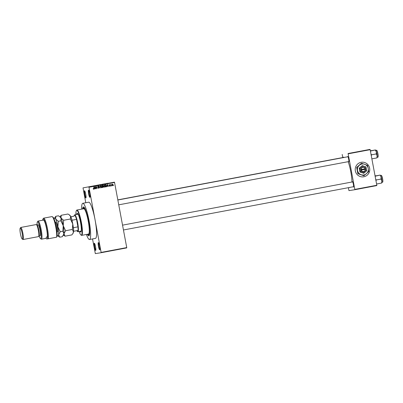 <?xml version="1.0" encoding="UTF-8"?>
<svg xmlns="http://www.w3.org/2000/svg" width="403" height="403" viewBox="0 0 403 403"><rect width="100%" height="100%" fill="white"/><g stroke="black" fill="none" stroke-linecap="round" stroke-linejoin="round"><path stroke-width="0.6" d="M94.297 243.221A3.682 0.599 79.4 0 1 94.403 243.251A3.682 0.599 79.4 0 1 95.566 246.727A3.682 0.599 79.4 0 1 95.743 250.389A3.682 0.599 79.4 0 1 95.652 250.454A3.682 0.599 79.4 0 1 94.383 246.928A3.682 0.599 79.4 0 1 94.297 243.221M84.479 190.75A3.682 0.599 79.4 0 1 84.585 190.78A3.682 0.599 79.4 0 1 85.748 194.256A3.682 0.599 79.4 0 1 85.925 197.918A3.682 0.599 79.4 0 1 85.834 197.989A3.682 0.599 79.4 0 1 84.559 194.463A3.682 0.599 79.4 0 1 84.479 190.75M88.539 190.12A3.682 0.599 79.4 0 1 88.645 190.156A3.682 0.599 79.4 0 1 89.809 193.631A3.682 0.599 79.4 0 1 89.985 197.289A3.682 0.599 79.4 0 1 89.894 197.359A3.682 0.599 79.4 0 1 88.625 193.833A3.682 0.599 79.4 0 1 88.539 190.12M98.362 242.591A3.682 0.599 79.4 0 1 98.463 242.621A3.682 0.599 79.4 0 1 99.627 246.097A3.682 0.599 79.4 0 1 99.808 249.759A3.682 0.599 79.4 0 1 99.717 249.83A3.682 0.599 79.4 0 1 98.443 246.304A3.682 0.599 79.4 0 1 98.362 242.591M363.833 176.781A7.365 7.264 81.2 0 0 369.642 168.318A7.365 7.264 81.2 0 0 361.123 162.308A7.365 7.264 81.2 0 0 355.32 170.771A7.365 7.264 81.2 0 0 363.833 176.781M363.597 176.821A7.365 7.264 81.2 0 0 369.622 168.328A7.365 7.264 81.2 0 0 361.345 162.268M349.421 187.486A2.761 0.453 79.4 0 1 349.366 187.632A2.761 0.453 79.4 0 1 349.295 187.682A2.761 0.453 79.4 0 1 349.114 187.541M352.262 181.954A2.761 0.453 79.4 0 1 352.413 181.617A2.761 0.453 79.4 0 1 352.489 181.637A2.761 0.453 79.4 0 1 353.366 184.247A2.761 0.453 79.4 0 1 353.496 186.992A2.761 0.453 79.4 0 1 353.431 187.042A2.761 0.453 79.4 0 1 353.169 186.78M343.427 157.447A2.761 0.453 79.4 0 1 343.573 157.105A2.761 0.453 79.4 0 1 343.653 157.13A2.761 0.453 79.4 0 1 343.895 157.497M347.557 156.807A2.761 0.453 79.4 0 1 347.708 156.465A2.761 0.453 79.4 0 1 347.784 156.49A2.761 0.453 79.4 0 1 348.655 159.099A2.761 0.453 79.4 0 1 348.791 161.845A2.761 0.453 79.4 0 1 348.721 161.895A2.761 0.453 79.4 0 1 348.464 161.628M82.62 208.961A14.725 2.403 79.4 0 1 83.441 206.935A14.725 2.403 79.4 0 1 83.854 207.061A14.725 2.403 79.4 0 1 88.514 220.965A14.725 2.403 79.4 0 1 89.224 235.609A14.725 2.403 79.4 0 1 88.856 235.881A14.725 2.403 79.4 0 1 87.386 234.284M86.418 234.465A18.407 3.007 -100.6 0 0 89.531 239.503A18.407 3.007 -100.6 0 0 89.113 220.899A18.407 3.007 -100.6 0 0 82.761 203.314A18.407 3.007 -100.6 0 0 82.746 203.319A18.407 3.007 -100.6 0 0 81.658 209.142M101.163 252.399L126.744 247.588L126.754 247.895L101.173 252.706L95.068 219.831A18.407 3.007 -100.6 0 0 88.71 202.195A18.407 3.007 -100.6 0 0 88.695 202.2A18.407 3.007 -100.6 0 0 88.68 202.2L82.746 203.319M101.173 252.706L95.325 253.608L92.529 238.939M85.758 202.749L83.023 187.874L114.452 182.156L114.558 182.453L88.972 187.264L88.867 186.967M112.674 185.642L111.999 184.947L112.392 184.05L113.052 184.735L112.674 185.642M111.117 185.909L110.639 184.408L110.875 184.619L111.047 184.302L110.926 185.939M109.591 186.221L109.082 185.808L109.606 185.995L109.818 185.707L108.986 185.143L109.329 184.624L109.853 184.982L109.168 185.078L109.999 185.632L109.611 186.221M106.261 186.821L105.707 186.927L105.314 184.816L105.843 184.715L106.78 185.622L106.261 186.821L105.707 186.921M105.843 184.715L106.578 185.652L106.065 186.851M102.79 185.289L103.41 185.723L103.647 186.67L103.183 187.4L102.599 187.511L102.201 185.4L102.82 185.284M100.146 187.969L99.007 186L99.994 187.743L100.347 185.748L99.959 188M96.105 188.73L95.521 186.654L96.841 188.161L96.715 186.433L97.108 188.544L95.793 187.042L95.919 188.76M93.385 189.118L93.179 188.629L93.849 188.765L93.738 186.992L94.005 188.423L93.708 189.209L93.385 189.118L93.672 189.214M93.36 188.564L93.657 188.962M126.744 247.588L114.558 182.453M95.481 238.38A18.407 3.007 -100.6 0 0 95.501 238.38A18.407 3.007 -100.6 0 0 95.068 219.831L88.972 187.264M94.524 189.027L94.705 186.811L95.702 188.806L95.224 188.246L94.569 188.367L94.322 189.057M98.584 188.292L97.874 187.687L98.604 188.035L98.921 187.602L97.763 186.806L98.191 186.126L98.881 186.649L98.246 186.372L98.055 186.982L99.108 187.561L98.604 188.287M101.198 185.561L102.13 186.508L102.085 187.299L101.601 187.727L100.997 187.496L100.674 186.811L101.218 185.556M104.306 184.977L105.238 185.924L105.193 186.715L104.715 187.143L104.105 186.911L103.783 186.221L104.327 184.972M107.284 186.629L107.465 184.408L108.467 186.408L107.984 185.843L107.329 185.969L107.087 186.66M110.573 186.01L110.518 185.707L110.387 186.04M111.873 185.768L111.817 185.466L111.681 185.798M113.656 185.43L113.601 185.128L113.465 185.461M105.566 183.642L105.254 183.697L105.566 183.642M104.594 183.828L104.216 183.904M103.591 184.015L103.949 183.944M101.924 184.327L103.047 184.121L101.924 184.327M88.292 186.896L88.605 186.836M83.023 187.874L114.452 182.156M89.164 186.73L90.282 186.524L89.164 186.73M90.413 186.488L91.688 186.257L90.413 186.488M93.703 185.879L93.214 185.969M93.189 185.974L93.521 185.914M92.378 186.121L92.821 186.035M92.871 186.025L92.564 186.085M94.977 185.627L93.632 185.879L94.977 185.627M98.241 185.022L97.763 185.113M107.651 183.254L107.253 183.33M106.599 183.451L106.997 183.37M376.815 185.269L376.82 185.576L354.811 189.717L354.801 189.405L376.815 185.269L370.156 149.684L348.147 153.825L348.041 153.528L370.05 149.392L370.156 149.684M354.801 189.405L348.147 153.825M348.041 153.528L370.05 149.392M354.811 189.717L348.963 190.619L348.363 187.682M342.731 157.578L342.192 154.435M351.955 182.015A14.11 2.307 -100.6 0 0 348.157 161.689M89.531 239.503A18.407 3.007 -100.6 0 0 89.552 239.498L95.501 238.38M94.599 243.493A3.375 0.549 -100.6 0 0 94.73 246.883A3.375 0.549 -100.6 0 0 95.838 250.092M84.776 191.022A3.375 0.549 -100.6 0 0 84.912 194.412A3.375 0.549 -100.6 0 0 86.02 197.621M88.841 190.397A3.375 0.549 -100.6 0 0 88.972 193.788A3.375 0.549 -100.6 0 0 90.081 196.996M98.659 242.863A3.375 0.549 -100.6 0 0 98.795 246.253A3.375 0.549 -100.6 0 0 99.899 249.462M89.259 186.705L89.713 186.624L89.259 186.705M95.869 185.461L95.471 185.546M96.141 185.42L96.544 185.34M97.063 185.239L97.843 185.093L97.063 185.244M98.982 184.876L98.579 184.957M99.249 184.836L99.682 184.755M100.78 184.539L100.171 184.655L100.775 184.549M102.024 184.307L102.478 184.226L102.024 184.307M107.223 183.335L107.48 183.289M93.164 188.599L93.476 188.992L93.164 188.599M93.808 188.453L93.511 189.239M95.451 188.735L95.702 188.806M94.569 188.367L95.224 188.246M94.645 187.46L94.584 188.11L95.113 188.01L94.66 187.047L94.453 187.491M95.531 186.654L96.841 188.161M96.831 188.161L97.108 188.544M97.858 187.657L98.604 188.035M97.994 186.156L98.881 186.649M98.045 186.403L97.954 186.775M97.758 186.806L98.055 186.982M97.853 187.012L98.725 187.113M98.528 187.143L99.108 187.561M98.911 187.591L98.433 188.317M101.002 185.592L102.13 186.508M101.939 186.539L101.768 186.075L101.047 185.838L100.664 186.806L101.556 187.481L101.939 186.539L102.085 187.299M101.883 187.33L101.405 187.758M101.244 185.808L100.866 186.775L101.556 187.481M102.594 185.32L103.213 185.753L103.445 186.705L102.599 187.506M102.851 186.438L102.412 186.518L102.74 187.229L103.143 187.153L103.455 186.71L102.604 186.488M103.228 185.793L102.246 185.642L102.558 186.241L103.228 185.793L102.438 185.612M104.11 185.007L105.042 185.954L105.193 186.715M105.047 185.954L104.881 185.491L104.155 185.254L103.778 186.221L104.664 186.896L105.238 185.924M104.997 186.745L104.513 187.173M104.357 185.224L103.974 186.191L104.664 186.896M105.646 184.745L105.954 184.73M106.588 185.652L106.16 184.952L105.359 185.053L105.853 186.644L106.78 185.622M106.16 184.952L105.546 185.027M108.216 186.332L108.467 186.408M107.329 185.969L107.984 185.843M107.41 185.063L107.349 185.707L107.873 185.612L107.42 184.645L107.213 185.093M109.067 185.778L109.606 185.995M109.132 184.66L109.651 185.012M109.253 185.194L108.971 185.108L109.379 184.846M109.057 185.224L109.802 185.662L109.44 186.246M110.85 184.332L111.243 184.352M110.966 185.113L110.946 184.791M112.18 184.085L113.052 184.735M112.225 184.302L111.989 184.942L112.442 185.456L112.865 184.786L112.477 185.672M112.865 184.786L112.215 184.307L112.442 185.456M88.519 234.072A12.886 2.106 -100.6 0 0 88.529 234.072A12.886 2.106 -100.6 0 0 88.635 234.032A12.886 2.106 -100.6 0 0 88.227 221.086A12.886 2.106 -100.6 0 0 83.905 208.744L83.663 208.139L83.658 208.764M88.398 234.098L88.63 234.677L88.635 234.032M79.94 231.317A9.511 1.552 -100.6 0 0 80.756 232.098A9.511 1.552 -100.6 0 0 80.766 232.098A9.511 1.552 -100.6 0 0 80.54 222.486A9.511 1.552 -100.6 0 0 77.26 213.404A9.511 1.552 -100.6 0 0 77.25 213.404A9.511 1.552 -100.6 0 0 76.766 214.431M77.406 213.419A9.511 1.552 -100.6 0 0 77.064 214.376M80.237 231.262A9.511 1.552 -100.6 0 0 80.907 232.022M79.124 231.468A12.579 2.055 -100.6 0 0 80.968 235.004A12.579 2.055 -100.6 0 0 81.32 235.115A12.579 2.055 -100.6 0 0 81.038 222.436A12.579 2.055 -100.6 0 0 76.696 210.386A12.579 2.055 -100.6 0 0 76.384 210.623A12.579 2.055 -100.6 0 0 75.945 214.587M76.384 210.623L76.615 210.27A12.886 2.106 79.4 0 1 76.928 210.034A12.886 2.106 79.4 0 1 76.938 210.028A12.886 2.106 79.4 0 1 81.381 222.34A12.886 2.106 79.4 0 1 81.688 235.357A12.886 2.106 79.4 0 1 81.678 235.357A12.886 2.106 79.4 0 1 81.31 235.246L80.968 235.004M87.733 234.219A13.808 2.257 -100.6 0 0 88.685 234.979A13.808 2.257 -100.6 0 0 88.7 234.974A13.808 2.257 -100.6 0 0 88.373 221.025A13.808 2.257 -100.6 0 0 83.607 207.837A13.808 2.257 -100.6 0 0 83.597 207.842A13.808 2.257 -100.6 0 0 82.973 208.895M76.797 230.677A8.282 1.355 -100.6 0 0 77.326 231.377A8.282 1.355 -100.6 0 0 78.001 230.451A8.282 1.355 -100.6 0 0 77.92 226.854A8.282 1.355 -100.6 0 0 77.371 223.101A8.282 1.355 -100.6 0 0 76.525 219.398A8.282 1.355 -100.6 0 0 75.29 215.978A8.282 1.355 -100.6 0 0 74.303 215.323L74.54 214.97A8.589 1.405 79.4 0 1 74.746 214.809L77.719 214.25A8.589 1.405 79.4 0 1 77.729 214.25A8.589 1.405 79.4 0 1 78.434 214.905M81.325 230.264A8.589 1.405 79.4 0 1 80.892 231.136A8.589 1.405 79.4 0 1 80.887 231.136M375.067 175.92L375.868 175.884M376.004 175.728L375.022 175.904M74.746 214.809A8.589 1.405 79.4 0 1 77.719 223.04A8.589 1.405 79.4 0 1 77.92 231.695A8.589 1.405 79.4 0 1 77.668 231.624L77.326 231.377M74.303 215.323A8.282 1.355 -100.6 0 0 74.066 216.169L70.792 216.784M73.029 227.035L73.462 227.695L77.92 226.854L76.525 219.398L72.061 220.234L71.9 221.005M70.414 216.89L74.066 216.169M78.001 230.451L73.124 231.367M73.462 227.695A8.282 1.355 79.4 0 1 73.537 231.292M70.832 216.819A8.282 1.355 79.4 0 1 72.061 220.234M370.357 150.772L371.158 150.732M371.299 150.581L370.312 150.752M375.989 180.846L376.296 179.96L375.687 179.239M375.087 176.03L380.135 175.093L381.077 176.993L381.031 179.068L381.822 180.972L381.626 183.053M376.578 184.01L381.394 183.108M376.296 179.96L381.031 179.068M375.122 176.232L380.135 175.093M381.681 183.043L381.727 182.977A4.05 0.66 -100.6 0 0 381.822 180.972A4.05 0.66 -100.6 0 0 381.077 176.993A4.05 0.66 -100.6 0 0 380.251 175.129L380.19 175.083M376.976 157.895L377.022 157.825A4.05 0.66 79.4 0 0 377.112 155.825A4.05 0.66 -100.6 0 0 376.83 153.82A4.05 0.66 -100.6 0 0 376.367 151.845L376.321 153.921L377.112 155.825L376.921 157.9M371.954 158.847L376.689 157.956M371.279 155.694L371.586 154.812L376.321 153.921M371.586 154.812L370.982 154.092M370.417 151.085L375.198 149.997L376.367 151.845A4.05 0.66 -100.6 0 0 375.546 149.976L375.485 149.936M375.43 149.941L370.382 150.878M52.304 216.688L52.995 217.177A10.433 1.703 79.4 0 1 55.926 225.232A10.433 1.703 79.4 0 1 57.12 236.087L56.611 237.201A11.042 1.803 -100.6 0 0 55.518 225.72A11.042 1.803 -100.6 0 0 52.304 216.688A11.042 1.803 -100.6 0 0 51.992 216.592A11.042 1.803 -100.6 0 0 51.982 216.592L43.655 218.159A11.042 1.803 79.4 0 1 46.995 226.4A11.042 1.803 79.4 0 1 48.284 238.767L56.611 237.201M39.116 235.871A8.589 1.405 -100.6 0 0 40.486 238.616A8.589 1.405 -100.6 0 0 40.728 238.687A8.589 1.405 -100.6 0 0 40.537 230.032A8.589 1.405 -100.6 0 0 37.57 221.801A8.589 1.405 -100.6 0 0 37.358 221.962A8.589 1.405 -100.6 0 0 37.076 225.015M37.358 221.962L37.822 221.257A9.204 1.501 79.4 0 1 38.043 221.091A9.204 1.501 79.4 0 1 38.053 221.086A9.204 1.501 79.4 0 1 41.227 229.881A9.204 1.501 79.4 0 1 41.449 239.181A9.204 1.501 79.4 0 1 41.438 239.181A9.204 1.501 79.4 0 1 41.177 239.1L40.486 238.616M38.497 236.611A6.136 1.002 -100.6 0 0 38.502 236.611A6.136 1.002 -100.6 0 0 38.648 236.496A6.136 1.002 -100.6 0 0 38.35 230.395A6.136 1.002 -100.6 0 0 36.411 224.602A6.136 1.002 -100.6 0 0 36.235 224.552A6.136 1.002 -100.6 0 0 36.23 224.552A6.136 1.002 -100.6 0 0 36.225 224.552L20.765 227.458A6.136 1.002 79.4 0 1 20.77 227.458A6.136 1.002 79.4 0 1 22.885 233.322A6.136 1.002 79.4 0 1 23.031 239.518A6.136 1.002 79.4 0 1 22.855 239.468L22.165 238.979A5.521 0.902 -100.6 0 0 22.321 239.029A5.521 0.902 -100.6 0 0 22.195 233.463A5.521 0.902 -100.6 0 0 20.286 228.174A5.521 0.902 -100.6 0 0 20.15 228.274A5.521 0.902 -100.6 0 0 20.417 233.77A5.521 0.902 -100.6 0 0 22.165 238.979M20.15 228.274L20.618 227.574A6.136 1.002 79.4 0 1 20.765 227.458M37.016 225.03L38.129 224.819A5.521 0.902 -100.6 0 0 38.129 224.819A5.521 0.902 -100.6 0 0 38.124 224.819A5.521 0.902 -100.6 0 1 40.038 230.093A5.521 0.902 -100.6 0 1 40.169 235.674A5.521 0.902 -100.6 0 0 40.169 235.674L39.056 235.881M38.043 221.091L43.398 220.083A9.204 1.501 -100.6 0 0 43.398 220.083A9.204 1.501 -100.6 0 0 43.393 220.083A9.204 1.501 -100.6 0 1 46.098 226.562A9.204 1.501 -100.6 0 1 47.307 236.848L47.564 238.213A10.433 1.703 -100.6 0 0 46.108 225.71A10.433 1.703 -100.6 0 0 42.92 219.071A10.433 1.703 -100.6 0 0 42.612 220.229M46.002 238.299A10.433 1.703 -100.6 0 0 46.078 238.44L46.798 238.999L48.234 238.727M42.92 219.071L43.388 218.366A11.042 1.803 79.4 0 1 43.655 218.159M47.307 236.848L46.416 237.014A9.204 1.501 79.4 0 1 45.907 238.339A9.204 1.501 79.4 0 1 45.902 238.339M48.284 238.767L47.564 238.213M38.648 236.496L39.116 235.795A5.521 0.902 -100.6 0 0 38.849 230.304A5.521 0.902 -100.6 0 0 37.101 225.091L36.411 224.602M23.031 239.518A6.136 1.002 79.4 0 1 23.026 239.518L38.502 236.611M63.483 235.166L65.095 236.178L63.966 233.715L65.603 230.728L63.241 225.766L63.644 220.28L61.034 218.043L61.18 215.288L60.032 216.824M61.18 215.288L67.941 214.018L69.125 214.734L70.55 216.255L70.404 219.01L72.762 223.972L72.359 229.458L73.487 231.921L72.742 233.77L71.85 234.909L65.095 236.178M65.603 230.728L72.359 229.458M63.644 220.28L70.404 219.01M63.241 225.766A9.204 1.501 -100.6 0 0 61.034 218.043A9.204 1.501 -100.6 0 0 60.324 217.031L59.604 216.522L61.034 218.043L60.883 220.804L63.241 225.766L62.838 231.246L63.966 233.715A9.204 1.501 -100.6 0 0 63.241 225.766M63.246 235.523L63.679 234.868A9.204 1.501 -100.6 0 0 63.966 233.715L62.329 236.702L59.74 237.186L58.611 234.722A9.204 1.501 -100.6 0 0 57.891 226.773A9.204 1.501 -100.6 0 0 55.679 219.051A9.204 1.501 -100.6 0 0 54.481 218.129A9.204 1.501 -100.6 0 0 54.198 219.232M72.762 233.735L73.195 233.08A9.204 1.501 -100.6 0 0 73.487 231.921A9.204 1.501 -100.6 0 0 72.762 223.972A9.204 1.501 -100.6 0 0 70.55 216.255A9.204 1.501 -100.6 0 0 69.845 215.237L69.125 214.734M57.171 235.04A9.204 1.501 -100.6 0 0 57.836 235.967A9.204 1.501 -100.6 0 0 58.611 234.722L60.248 231.735L57.891 226.773L58.294 221.287L55.679 219.051L55.831 216.295L58.42 215.806L59.604 216.522M55.831 216.295L54.481 218.129M57.836 235.967L59.74 237.186M60.248 231.735L62.838 231.246M58.294 221.287L60.883 220.804M365.178 168.751L360.705 169.587L360.801 170.197A2.453 2.423 81.2 0 0 365.541 169.305L365.445 168.696L365.178 168.751A2.146 2.121 81.2 0 0 361.058 169.522M365.43 168.701A2.453 2.423 81.2 0 0 360.705 169.587M360.126 171.99L363.758 173.29L359.975 172.01L359.854 170.061A3.375 3.33 81.2 0 0 365.299 172.01L366.67 170.756L365.954 166.928L362.322 165.628L359.254 168.182L359.975 172.01M363.758 173.29L365.299 172.01A3.375 3.33 81.2 0 0 364.221 166.268A3.375 3.33 81.2 0 0 360.952 166.882L359.254 168.182M362.322 165.628L360.952 166.882A3.375 3.33 81.2 0 0 359.854 170.061L359.411 168.157M359.33 165.285A5.521 5.446 81.2 0 0 361.088 174.685A5.521 5.446 81.2 0 0 368.241 168.474A5.521 5.446 81.2 0 0 359.33 165.285L356.655 167.401L361.426 163.26L359.33 165.285M356.806 167.376L357.98 173.643L363.919 175.773L357.829 173.668L356.655 167.401M363.919 175.773L368.69 171.633L368.241 168.474L367.516 165.361L361.577 163.235M365.35 168.716L365.461 169.315L360.801 170.192L365.541 169.305M361.169 170.126A2.146 2.121 81.2 0 0 365.289 169.351M381.48 175.713A3.189 0.519 79.4 0 1 382.588 178.766C383.177 183.002 382.573 181.924 382.518 182.196A3.375 0.549 -100.6 0 0 382.437 178.796A3.375 0.549 -100.6 0 0 381.268 175.567C381.369 174.826 381.812 175.894 382.588 178.766A3.189 0.519 79.4 0 1 382.659 181.985M376.775 150.566A3.189 0.519 79.4 0 1 377.878 153.619C378.195 156.555 378.17 157.699 377.807 157.049A3.375 0.549 -100.6 0 0 377.732 153.649A3.375 0.549 -100.6 0 0 376.563 150.415L375.908 150.541M376.563 150.415C376.664 149.679 377.102 150.742 377.883 153.619A3.189 0.519 79.4 0 1 377.954 156.832M55.246 222.441A5.032 0.821 79.4 0 1 56.007 222.658A5.032 0.821 79.4 0 1 57.533 229.005A5.032 0.821 79.4 0 1 56.979 231.67M56.717 229.564A4.297 0.7 -100.6 0 0 55.765 224.501M81.688 235.357L88.529 234.072M88.7 234.974L89.521 234.823M83.597 207.842L84.418 207.686M76.928 210.034L83.769 208.744M343.83 157.366L117.817 199.868M353.577 186.705L123.449 229.977M352.67 181.879L122.547 225.151M117.842 200.004L347.965 156.732M118.744 204.83L348.872 161.553M77.92 231.695L80.892 231.136M381.268 175.567L380.618 175.688M382.518 182.196L381.863 182.322M377.807 157.049L377.158 157.17M41.449 239.181L45.907 238.339"/></g></svg>
